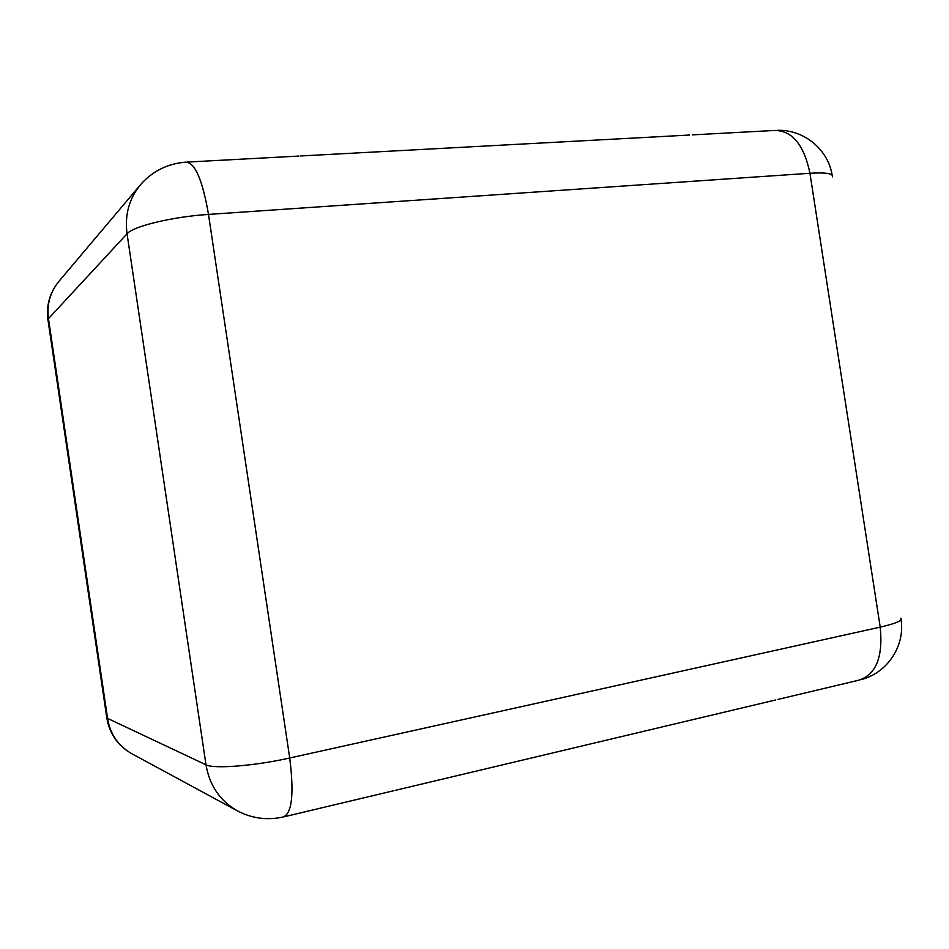<?xml version="1.0" encoding="UTF-8"?>
<svg xmlns="http://www.w3.org/2000/svg" width="949" height="949" viewBox="0 0 949 949"><rect width="100%" height="100%" fill="white"/><g stroke="black" fill="none" stroke-linecap="round" stroke-linejoin="round"><path stroke-width="1.42" d="M777.848 699.437L858.216 680.338C875.88 675.047 883.211 657.313 880.209 627.135L289.706 758.002L208.495 214.415C202.528 179.954 194.984 162.528 185.862 162.149C167.522 163.596 152.35 171.188 140.333 184.913C129.052 198.78 124.627 215.055 127.047 233.751L48.47 318.674L107.628 718.761C110.321 734.396 118.376 746.044 131.792 753.708L237.464 810.897C251.876 818.453 267.108 820.482 283.146 817.006C292.019 813.625 294.202 793.957 289.706 758.002C254.7 765.914 213.703 769.129 205.992 764.811L106.834 718.049C109.598 733.885 117.913 745.772 131.792 753.708M900.838 618.179C902.736 620.551 895.856 623.529 880.209 627.135L809.936 173.264L208.495 214.415C172.813 216.68 132.967 226.289 127.047 233.751L205.992 764.811C209.587 785.594 220.085 800.956 237.464 810.897M47.948 319.754L48.47 318.674C46.667 304.582 50.119 292.173 58.85 281.438C49.775 292.612 46.133 305.388 47.948 319.754L106.834 718.049M832.427 176.858C833.424 173.525 825.938 172.327 809.936 173.264C803.933 144.533 792.012 130.262 774.159 130.476L692.248 134.888M775.511 699.994L395.282 790.351M393.752 790.719L284.403 816.709M860.885 679.686C887.185 673.102 905.216 646.127 901.052 619.602M689.508 135.043L300.75 155.968M298.947 156.063L187.344 162.065M140.333 184.913L58.85 281.438M832.154 175.15C828.086 149.266 803.72 129.361 777.29 130.333"/></g></svg>
